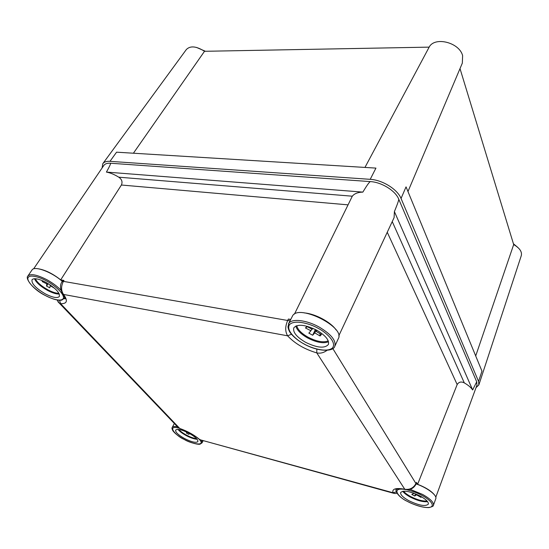 <?xml version="1.0" encoding="UTF-8"?>
<svg xmlns="http://www.w3.org/2000/svg" width="549" height="549" viewBox="0 0 549 549"><rect width="100%" height="100%" fill="white"/><g stroke="black" fill="none" stroke-linecap="round" stroke-linejoin="round"><path stroke-width="0.82" d="M196.528 47.434L205.422 51.283M513.432 243.763L517.858 247.462M102.876 163.581L186.365 49.506C190.331 45.546 196.377 46.143 204.502 51.297L133.414 153.212M102.087 167.987L102.821 163.657C104.125 161.907 106.513 161.132 109.985 161.337L370.204 179.331C382.468 179.955 397.462 189.309 401.045 198.477L478.556 381.404L478.852 384.918L476.024 387.656M364.961 167.431L429.16 47.132C434.602 36.22 459.465 42.41 462.622 55.669L462.333 63.108L407.969 191.532M429.16 47.132L204.502 51.297M460.007 68.598L513.679 244.579L475.702 355.958M513.679 244.579C519.642 248.059 522.181 251.73 521.303 255.594L478.879 384.835M370.204 179.331L375.941 168.104L116.566 152.183L109.985 161.337M478.556 381.404L481.96 371.138L406.047 186.873L401.045 198.477M434.643 495.116C431.61 491.197 425.942 487.587 417.624 484.293L457.166 384.561L387.251 232.248M435.789 497.222L476.957 385.11L476.704 381.816L472.655 389.968L394.402 211.598L394.093 217.63L338.774 335.858M392.24 221.59L464.31 382.9C468.263 385.151 471.042 387.512 472.655 389.968M464.31 382.9C461.235 381.342 458.854 381.898 457.166 384.561M336.057 329.88C330.834 322.105 315.147 313.712 304.29 312.909M476.704 381.816L398.725 199.129C395.417 190.736 381.699 182.199 370.472 181.602C369.621 181.547 367.089 185.047 362.862 192.109L106.424 172.084C110.335 172.811 114.446 174.513 118.762 177.19L352.3 196.199C354.393 193.605 357.914 192.239 362.862 192.109M352.3 196.199L294.463 314.083M370.472 181.602L110.459 163.231C107.213 163.039 105.003 163.767 103.823 165.427L33.619 268.866M62.195 293.296L63.053 294.353C59.992 289.097 59.683 284.856 62.14 281.63L62.73 280.676L63.979 280.436L63.403 281.369C60.905 286.4 61.001 290.812 63.67 294.621C68.083 300.838 67.067 303.858 60.623 303.693L59.553 303.398L57.885 301.724M347.901 204.839L121.398 185.02L60.706 279.873L63.979 280.436M60.706 279.873C52.526 273.471 44.84 269.737 37.661 268.681M291.615 334.183L287.601 335.816C285.02 331.424 285.096 326.209 287.834 320.17L288.403 319.038L290.689 319.436M288.403 319.038L290.545 319.717M405.759 489.633L404.764 489.241C409.794 489.976 413.555 488.013 416.06 483.353L416.451 482.386L417.624 484.293M416.451 482.386L416.163 483.93L332.79 348.526M121.398 185.02C122.736 181.945 121.857 179.331 118.762 177.19M106.424 172.084C109.69 166.223 111.028 163.273 110.459 163.231M394.402 211.598C397.551 203.919 398.986 199.767 398.725 199.129M327.053 350.289C323.821 352.76 320.396 353.631 316.78 352.897C304.571 349.253 294.847 343.557 287.601 335.816L63.053 294.353C65.015 297.784 65.64 299.267 64.933 298.793C64.308 298.958 64.206 298.402 64.617 297.139M198.971 439.083L202.224 440.669M394.422 493.496L392.974 492.734C391.924 488.823 395.856 487.656 404.764 489.241L316.78 352.897L316.814 349.034M176.799 426.038L179.756 428.446C187.669 431.281 194.387 435.041 199.911 439.722L392.974 492.734L396.707 491.849M59.505 300.152L60.623 303.693L179.756 428.446L178.658 427.98M396.913 493.098C396.33 493.606 395.122 493.633 393.29 493.18L199.575 439.612C194.222 435.048 187.669 431.384 179.907 428.611L180.395 428.776M416.163 483.93C413.761 488.486 410.048 490.332 405.025 489.475L405.025 489.475C399.981 488.548 396.92 488.624 395.836 489.701L397.387 488.981M189.494 433.504L188.863 434.376L186.317 433.017L186.921 432.187M184.684 438.603C178.315 435.007 175.303 432.173 175.646 430.093C177.389 428.632 181.788 429.647 188.835 433.147C195.156 436.729 198.168 439.543 197.873 441.595C196.151 443.118 191.752 442.117 184.684 438.603M188.863 434.376L189.343 433.422M412.718 492.817L413.994 493.263M417.041 494.498L414.735 495.994L411.805 494.423L413.925 493.421M416.856 495.006L420.884 497.332L421.817 496.955M415.861 483.806C427.149 487.615 437.402 495.363 435.782 498.732L433.422 505.272C433.936 502.417 430.327 498.801 422.593 494.429L410.103 489.331M408.758 500.654C402.939 497.387 400.242 494.67 400.66 492.508C403.488 490.017 410.021 491.204 420.253 496.07C425.99 499.302 428.687 501.985 428.35 504.119C425.523 506.7 418.99 505.547 408.758 500.654M414.735 495.994L415.531 493.853M420.822 496.378L420.884 497.332M42.314 280.628L42.246 281.596L46.809 283.888L47.324 283.133M50.391 285.055L49.767 287.82L46.555 286.091L46.809 283.888M50.034 285.624L54.426 288.163M62.044 291.444C58.434 287.23 53.342 283.305 46.768 279.661C36.886 274.651 30.593 273.429 27.882 276.003L32.034 269.964C34.326 265.435 52.381 272.222 62.332 281.452M45.272 293.839C35.664 288.143 31.259 283.428 32.048 279.681C34.107 277.815 38.787 278.734 46.102 282.447C55.648 288.143 60.061 292.823 59.354 296.494C57.343 298.471 52.649 297.585 45.272 293.839M48.216 283.661L46.555 286.091M42.246 281.596L43.22 281.019M313.06 328.391L312.257 329.263L306.788 326.456L305.47 327.973L310.919 330.752L311.798 329.023M316.149 329.894L314.776 332.872L312.69 335.24L308.847 333.14L310.919 330.752M314.776 332.872L320.06 335.967L321.446 334.492L316.135 331.383L316.677 330.175M288.458 323.924L292.775 315.483C299.809 304.256 345.294 327.266 338.362 338.548L334.808 346.268C336.297 340.572 331.061 334.156 319.093 327.012C306.829 320.136 292.349 318.379 288.994 323.087L287.951 326.82C288.397 329.544 289.392 331.795 290.929 333.559C293.941 337.333 298.306 340.812 304.016 343.983C318.077 351.943 333.49 351.84 334.808 346.268M305.56 342.302C296.535 336.976 292.631 332.131 293.845 327.78C297.531 323.8 305.127 324.596 316.643 330.162C325.502 335.432 329.427 340.188 328.412 344.443C324.768 348.642 317.15 347.929 305.56 342.302M312.69 335.24L315.359 329.482M317.075 330.402L316.135 331.383M320.005 333.641L320.06 335.967M305.47 327.973L307.255 326.696M62.14 281.63L63.403 281.369L289.968 320.877M178.013 429.4C179.592 431.404 182.343 433.47 186.269 435.604C190.647 437.882 194.257 439.104 197.098 439.275M196.563 438.651C193.824 438.363 190.482 437.196 186.536 435.137C183.009 433.223 180.443 431.336 178.837 429.476M199.465 439.564C206.561 447.332 189.638 443.187 184.114 439.351C176.805 436.551 165.551 424.651 178.844 428.096M174.349 423.478L172.276 427.348C172.908 426.47 174.548 426.257 177.197 426.697M201.62 440.634L202.018 442.871L203.034 440.895M402.774 491.259C404.078 493.119 406.548 495.04 410.185 497.03C417.322 500.633 423.121 502.177 427.602 501.656M427.067 501.004C422.696 501.367 417.192 499.865 410.556 496.495C407.221 494.676 404.894 492.899 403.577 491.17M406.871 489.749C413.294 491.396 418.311 493.283 421.92 495.404C427.239 498.012 435.851 504.86 430.656 507.132C424.576 508.889 411.777 503.961 407.2 501.278C400.194 498.43 389.968 487.814 403.7 489.228M396.474 489.234L396.289 489.708L396.598 489.186M34.463 278.714C36.234 282.563 40.592 286.461 47.53 290.394C52.45 292.981 56.369 294.189 59.285 294.01M58.928 293.276C56.108 293.358 52.409 292.192 47.825 289.769C41.312 286.091 37.147 282.406 35.314 278.72M45.162 295.376C39.871 292.768 28.232 284.355 27.8 278.59C28.411 273.333 40.701 277.526 46.219 280.793C51.791 283.517 63.684 292.377 63.506 297.846C62.318 302.719 50.426 298.457 45.162 295.376M295.863 326.003C296.831 330.038 300.77 334.032 307.673 337.978C316.636 342.535 323.594 343.791 328.528 341.746M328.233 340.854C323.478 342.837 316.773 341.629 308.119 337.23C301.456 333.421 297.661 329.572 296.741 325.674M304.071 343.935C297.551 340.737 285.418 330.862 289.543 324.603C294.957 318.962 311.859 324.418 318.269 328.377C325.234 331.754 337.415 342.24 332.371 348.045C326.161 353.131 310.151 347.62 304.071 343.935M57.123 300.001L59.553 303.398L178.645 427.973M172.214 427.451C171.734 427.952 171.974 429.078 172.928 430.828C174.959 433.559 178.686 436.407 184.1 439.365C192.555 443.908 199.774 444.772 200.207 444.066L202.018 442.871M396.289 489.708C395.184 490.154 397.112 496.378 407.152 501.292C415.62 505.602 422.908 507.701 429.009 507.592C432.276 506.741 433.744 505.965 433.422 505.272M27.882 276.003C24.883 278.35 33.07 289.57 45.162 295.417C52.532 299.191 58.05 300.763 61.728 300.131L64.954 297.846"/></g></svg>
